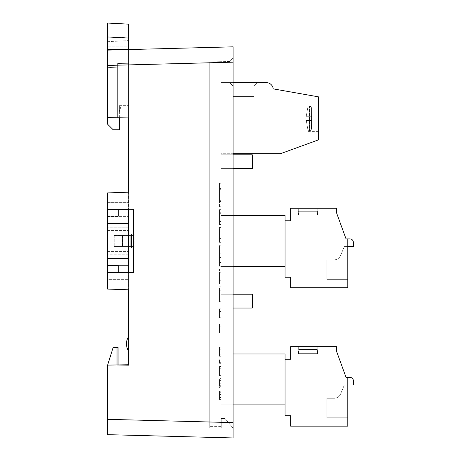 <?xml version="1.0" encoding="UTF-8"?>
<svg xmlns="http://www.w3.org/2000/svg" width="461" height="461" viewBox="0 0 461 461"><rect width="100%" height="100%" fill="white"/><g stroke="black" fill="none" stroke-linecap="round" stroke-linejoin="round"><path stroke-width="0.35" stroke-dasharray="2.31 1.73" d="M220.911 383.736L220.911 388.133L219.517 388.133L219.517 378.602L220.911 378.602L220.911 383.736L219.517 383.736M220.911 382.111L220.911 385.252L220.911 380.233L219.517 380.233L219.517 385.252L219.517 382.111L220.911 382.111M220.911 363.683L220.911 359.159L220.911 363.683L219.517 363.683L219.517 359.159L219.517 363.683L220.911 363.683M220.911 332.928L220.911 324.002L220.911 332.928L220.911 326.826L220.911 332.928L219.517 332.928L219.517 326.826L220.911 326.826L219.517 326.826L219.517 332.928L220.911 332.928L219.517 332.928L219.517 324.002L219.517 332.928L220.911 332.928L219.517 332.928L219.517 326.826L219.517 332.928L220.911 332.928M220.911 231.174L220.911 242.353L220.911 231.174L219.517 231.174L219.517 242.353L220.911 242.353L219.517 242.353L219.517 227.434L220.911 227.434L219.517 227.434L219.517 231.174L220.911 231.174M220.911 272.808L220.911 283.988L220.911 272.808L219.517 272.808L219.517 283.988L219.517 269.068L220.911 269.068L219.517 269.068L219.517 272.808L220.911 272.808M220.911 290.568L220.911 301.748L220.911 290.568L219.517 290.568L219.517 301.748L220.911 301.748L219.517 301.748L219.517 286.828L220.911 286.828L219.517 286.828L219.517 290.568L220.911 290.568M233.116 308.034L252.288 308.034L220.911 308.034L252.288 308.034L252.288 294.227L252.288 308.034L252.288 294.227L220.911 294.227L220.911 308.034L220.911 294.227L220.911 308.034L220.911 294.227L220.911 308.034L220.911 294.227L220.911 308.034L220.911 294.227L252.288 294.227L220.911 294.227L252.288 294.227L252.288 308.034L252.288 294.227L220.911 294.227L252.288 294.227L252.288 308.034L220.911 308.034L252.288 308.034L220.911 308.034L252.288 308.034L252.288 294.227L233.116 294.227M233.116 168.593L252.288 168.593L220.911 168.593L252.288 168.593L252.288 154.792L220.911 154.792L252.288 154.792L220.911 154.792L252.288 154.792L252.288 168.593L252.288 154.792L252.288 168.593L252.288 154.792L252.288 168.593L252.288 154.792L220.911 154.792L220.911 168.593L220.911 154.792L220.911 168.593L220.911 154.792L220.911 168.593L220.911 154.792L220.911 168.593L220.911 154.792L252.288 154.792L233.116 154.792M233.116 153.715L220.911 153.715L220.911 82.6L266.268 82.6A6.973 6.973 0 0 1 273.2 88.869L318.522 96.856L318.522 139.856L280.444 153.715L220.911 153.715L220.911 82.6L233.116 82.6M220.911 61.688L220.911 426.385L220.911 61.688L209.761 61.878L209.761 427.779L209.761 61.878L209.761 426.385L209.761 61.878L229.63 61.532L233.116 57.988L229.63 61.532L209.761 61.878L220.911 61.688M349.893 377.34A3.486 3.486 0 0 1 353.38 380.826L353.38 385.01L347.801 385.01L353.38 385.01L353.38 380.826L353.38 385.01L344.315 385.01L347.801 385.01L344.315 385.01L340.598 393.959A6.973 6.973 0 0 1 334.162 398.258A6.973 6.973 0 0 0 340.598 393.959L344.315 385.01L340.598 393.959L344.315 385.01L347.801 385.01L347.801 417.781L326.884 417.781L347.801 417.781L326.884 417.781L326.884 398.258L334.162 398.258A6.973 6.973 0 0 0 340.598 393.959A6.973 6.973 0 0 1 334.162 398.258L326.884 398.258L326.884 417.781L326.884 398.258L334.162 398.258L326.884 398.258L326.884 417.781L347.801 417.781L347.801 385.01L353.38 385.01L353.38 380.826A3.486 3.486 0 0 0 349.893 377.34L347.801 377.34L347.801 417.781L347.801 385.01L344.315 385.01L347.801 385.01L344.315 385.01L340.598 393.959A6.973 6.973 0 0 1 334.162 398.258A6.973 6.973 0 0 0 340.598 393.959L344.315 385.01L340.598 393.959L344.315 385.01L347.801 385.01L347.801 417.781L326.884 417.781L347.801 417.781L326.884 417.781L326.884 398.258L334.162 398.258A6.973 6.973 0 0 0 340.598 393.959A6.973 6.973 0 0 1 334.162 398.258L326.884 398.258L326.884 417.781L326.884 398.258L334.162 398.258L326.884 398.258L326.884 417.781L347.801 417.781L347.801 377.34L346.032 377.34L336.645 351.547L346.032 377.34L347.801 377.34L347.801 417.781L347.801 385.01L344.315 385.01L347.801 385.01L344.315 385.01L340.598 393.959A6.973 6.973 0 0 1 334.162 398.258A6.973 6.973 0 0 0 340.598 393.959L344.315 385.01L340.598 393.959L344.315 385.01L347.801 385.01L347.801 417.781L326.884 417.781L347.801 417.781L326.884 417.781L326.884 398.258L334.162 398.258A6.973 6.973 0 0 0 340.598 393.959A6.973 6.973 0 0 1 334.162 398.258L326.884 398.258L326.884 417.781L326.884 398.258L334.162 398.258L326.884 398.258L326.884 417.781L347.801 417.781L347.801 377.34L346.032 377.34L347.801 377.34L347.801 426.143L290.632 426.143L290.632 415.689L285.054 415.689L290.632 415.689L290.632 426.143L347.801 426.143L347.801 377.34L349.893 377.34A3.486 3.486 0 0 1 353.38 380.826A3.486 3.486 0 0 0 349.893 377.34L347.801 377.34L347.801 417.781L347.801 385.01L344.315 385.01L347.801 385.01L344.315 385.01L340.598 393.959A6.973 6.973 0 0 1 334.162 398.258A6.973 6.973 0 0 0 340.598 393.959L344.315 385.01L347.801 385.01L347.801 417.781L326.884 417.781L347.801 417.781L326.884 417.781L326.884 398.258L334.162 398.258L326.884 398.258L326.884 417.781L326.884 398.258L326.884 417.781L347.801 417.781L347.801 377.34L347.801 426.143L290.632 426.143L290.632 415.689L290.632 426.143L290.632 415.689L285.054 415.689L285.054 359.217L290.632 359.217L290.632 346.666L336.645 346.666L290.632 346.666L336.645 346.666L290.632 346.666L336.645 346.666L290.632 346.666L336.645 346.666L336.645 351.547L336.645 346.666L336.645 351.547L336.645 346.666L336.645 351.547L336.645 346.666L336.645 351.547L346.032 377.34L347.801 377.34L347.801 426.143L347.801 377.34L347.801 417.781L347.801 385.01L353.38 385.01L353.38 380.826A3.486 3.486 0 0 0 349.893 377.34A3.486 3.486 0 0 1 353.38 380.826A3.486 3.486 0 0 0 349.893 377.34L347.801 377.34L347.801 426.143L290.632 426.143L290.632 415.689L285.054 415.689L285.054 353.985L220.911 353.985L220.911 404.879L220.911 353.985L220.911 404.879L220.911 353.985L220.911 404.879L220.911 353.985L220.911 404.879L220.911 353.985L285.054 353.985L285.054 404.879L285.054 359.217L290.632 359.217L290.632 346.666L290.632 359.217L285.054 359.217L285.054 404.879L220.911 404.879L285.054 404.879L285.054 353.985L220.911 353.985L285.054 353.985L285.054 415.689L285.054 359.217L290.632 359.217L290.632 346.666L290.632 359.217L285.054 359.217L285.054 404.879L220.911 404.879L285.054 404.879L285.054 353.985L220.911 353.985L285.054 353.985L285.054 415.689L285.054 359.217L290.632 359.217L290.632 346.666L290.632 359.217L285.054 359.217L285.054 404.879L220.911 404.879L285.054 404.879L285.054 353.985L233.116 353.985M349.893 238.902A3.486 3.486 0 0 1 353.38 242.388L353.38 246.572L347.801 246.572L353.38 246.572L353.38 242.388L353.38 246.572L344.315 246.572L347.801 246.572L344.315 246.572L340.598 255.521A6.973 6.973 0 0 1 334.162 259.82A6.973 6.973 0 0 0 340.598 255.521L344.315 246.572L340.598 255.521L344.315 246.572L347.801 246.572L347.801 279.343L326.884 279.343L347.801 279.343L326.884 279.343L326.884 259.82L334.162 259.82A6.973 6.973 0 0 0 340.598 255.521A6.973 6.973 0 0 1 334.162 259.82L326.884 259.82L326.884 279.343L326.884 259.82L334.162 259.82L326.884 259.82L326.884 279.343L347.801 279.343L347.801 246.572L353.38 246.572L353.38 242.388A3.486 3.486 0 0 0 349.893 238.902L347.801 238.902L347.801 279.343L347.801 246.572L344.315 246.572L347.801 246.572L344.315 246.572L340.598 255.521A6.973 6.973 0 0 1 334.162 259.82A6.973 6.973 0 0 0 340.598 255.521L344.315 246.572L340.598 255.521L344.315 246.572L347.801 246.572L347.801 279.343L326.884 279.343L347.801 279.343L326.884 279.343L326.884 259.82L334.162 259.82A6.973 6.973 0 0 0 340.598 255.521A6.973 6.973 0 0 1 334.162 259.82L326.884 259.82L326.884 279.343L326.884 259.82L334.162 259.82L326.884 259.82L326.884 279.343L347.801 279.343L347.801 238.902L346.032 238.902L347.801 238.902L347.801 279.343L347.801 246.572L344.315 246.572L347.801 246.572L344.315 246.572L340.598 255.521A6.973 6.973 0 0 1 334.162 259.82A6.973 6.973 0 0 0 340.598 255.521L344.315 246.572L340.598 255.521L344.315 246.572L347.801 246.572L347.801 279.343L326.884 279.343L347.801 279.343L326.884 279.343L326.884 259.82L334.162 259.82A6.973 6.973 0 0 0 340.598 255.521A6.973 6.973 0 0 1 334.162 259.82L326.884 259.82L326.884 279.343L326.884 259.82L334.162 259.82L326.884 259.82L326.884 279.343L347.801 279.343L347.801 238.902L347.801 287.704L290.632 287.704L290.632 277.251L285.054 277.251L285.054 266.441L220.911 266.441L285.054 266.441L285.054 220.779L290.632 220.779L285.054 220.779L285.054 266.441L285.054 215.546L220.911 215.546L285.054 215.546L285.054 277.251L290.632 277.251L290.632 287.704L347.801 287.704L290.632 287.704L290.632 277.251L290.632 287.704L290.632 277.251L285.054 277.251L285.054 215.546L220.911 215.546L285.054 215.546L285.054 266.441L285.054 220.779L290.632 220.779L290.632 208.228L336.645 208.228L336.645 213.109L336.645 208.228L336.645 213.109L336.645 208.228L336.645 213.109L336.645 208.228L336.645 213.109L346.032 238.902L347.801 238.902L347.801 287.704L347.801 238.902L349.893 238.902A3.486 3.486 0 0 1 353.38 242.388A3.486 3.486 0 0 0 349.893 238.902L347.801 238.902L347.801 279.343L347.801 246.572L344.315 246.572L347.801 246.572L344.315 246.572L340.598 255.521A6.973 6.973 0 0 1 334.162 259.82A6.973 6.973 0 0 0 340.598 255.521L344.315 246.572L347.801 246.572L347.801 279.343L326.884 279.343L347.801 279.343L326.884 279.343L326.884 259.82L334.162 259.82L326.884 259.82L326.884 279.343L326.884 259.82L326.884 279.343L347.801 279.343L347.801 238.902L347.801 287.704L347.801 238.902L347.801 279.343L347.801 246.572L353.38 246.572L353.38 242.388A3.486 3.486 0 0 0 349.893 238.902A3.486 3.486 0 0 1 353.38 242.388A3.486 3.486 0 0 0 349.893 238.902L347.801 238.902L347.801 287.704L290.632 287.704L290.632 277.251L285.054 277.251L285.054 215.546L220.911 215.546L285.054 215.546L220.911 215.546L220.911 266.441L220.911 215.546L220.911 266.441L220.911 215.546L220.911 266.441L220.911 215.546L220.911 266.441L220.911 215.546L233.116 215.546M220.911 317.756L220.911 308.83L220.911 317.756L219.517 317.756L220.911 317.756L219.517 317.756L219.517 308.83L219.517 317.756L220.911 317.756M220.911 248.969L220.911 266.187L220.911 248.969L219.517 248.969L219.517 266.187L220.911 266.187L219.517 266.187L219.517 245.229L220.911 245.229L219.517 245.229L219.517 248.969L220.911 248.969M220.911 213.316L220.911 224.553L220.911 213.316L220.911 221.493L220.911 213.334L219.517 213.316L219.517 221.493L220.911 221.493L219.517 221.493L219.517 209.64L220.911 209.64L219.517 209.64L219.517 224.553L219.517 213.316L220.911 213.316M220.911 212.688L220.911 224.553L220.911 212.688L219.517 212.688L219.517 224.553L220.911 224.553L219.517 224.553L220.911 224.553L219.517 224.553L219.517 212.688L220.911 212.688M220.911 200.668L220.911 183.23L220.911 200.668L219.517 200.668L219.517 188.44L219.517 206.735L220.911 206.741L220.911 183.224L220.911 206.741L219.517 206.741L219.517 183.23L220.911 183.23L219.517 183.224L219.517 200.668L220.911 200.668M220.911 347.248L220.911 350.147C220.911 358.306 220.911 358.306 220.911 350.147C220.911 358.306 220.911 358.306 220.911 350.147L220.911 347.248L219.517 347.248L219.517 350.147C219.517 358.306 219.517 358.306 219.517 350.147C219.517 358.306 219.517 358.306 219.517 350.147L219.517 347.248L220.911 347.248M220.911 367.238L220.911 375.64L220.911 367.238M220.911 392.559L220.911 397.86L219.517 397.86L219.517 394.524L219.517 398.033L220.911 398.033L220.911 391.193L220.911 399.825L219.517 399.825L219.517 397.509L219.517 399.618L220.911 399.618L220.911 391.02L220.911 392.559L219.517 392.559L219.517 391.02L219.517 397.509L219.517 392.559M117.036 347.577L117.036 365.152L117.036 347.577L118.079 347.525L117.036 347.577L117.036 365.152L117.036 347.577L118.079 347.525L118.079 365.175L118.079 347.525L118.079 365.175L117.036 364.945L117.036 347.369L117.036 365.152L128.538 365.354L117.036 365.152L128.538 364.743L117.036 364.945L128.538 365.354L117.036 365.152L128.538 364.743L128.538 365.354L128.538 49.569L128.538 117.941L119.399 117.941L119.399 105.667L119.399 111.666L119.399 105.667L121.18 105.667L119.399 111.666L121.18 105.667L119.399 105.667L128.538 105.667L128.538 117.941L128.538 49.569L128.538 117.941L128.538 105.667L119.399 105.667L119.399 117.941L118.004 117.941L118.004 67.888L118.004 117.757M128.538 289.796L128.538 273.085L118.079 272.716L128.538 273.085L128.538 272.716L120.171 272.791L128.538 273.085L118.079 272.716L118.079 265.743L107.62 265.928L118.079 265.743L107.62 265.928L118.079 265.743L118.079 272.808L107.62 272.9L107.62 289.07L128.538 289.796M107.62 258.425L107.62 216.595L107.62 265.398L128.538 265.398L128.538 272.37L107.62 272.37L128.538 272.37L128.538 209.622L128.538 223.568L107.62 223.568L107.62 258.425L128.538 258.425L128.538 272.37L128.538 209.622L118.425 209.622L118.425 216.244L107.62 216.244L107.62 209.622L128.538 209.622L128.538 265.398L107.62 265.398L107.62 265.743L118.425 265.743L118.425 272.37L118.425 265.743L107.62 265.743L107.62 272.9L133.598 272.676L107.62 272.9M118.079 209.622L118.079 216.244L118.079 209.185L128.538 208.908L118.079 209.271L128.538 208.908L128.538 209.271L120.171 209.202L128.538 208.908L128.538 192.191L107.62 192.923L107.62 209.092L133.598 209.317L133.598 272.676L128.538 272.716M128.538 248.127L128.538 233.865L128.538 248.127L128.538 233.865L128.538 248.127L128.538 233.865L131.471 233.969L131.471 248.024L128.538 248.127L128.538 233.865L133.857 234.05L128.538 233.865L133.857 234.05L128.538 233.865L131.471 233.969L131.471 248.024L128.538 248.127L128.538 233.865L128.538 248.127L134.116 247.932L134.116 234.061L134.116 247.932L131.471 248.024L134.116 247.932L134.116 234.061L128.538 233.865L134.116 234.061L134.116 247.932L128.538 248.127M128.538 351.173L128.538 336.484C125.772 341.382 125.772 346.28 128.538 351.173L128.538 336.484C125.772 341.382 125.772 346.28 128.538 351.173A13.945 13.945 0 0 1 128.538 336.484C125.772 341.382 125.772 346.28 128.538 351.173A13.945 13.945 0 0 1 128.538 336.484M128.538 49.621L107.62 49.621L107.62 38.194L107.62 49.621L128.538 49.621M107.62 49.206L128.538 49.569L128.538 46.135L128.538 49.569L107.62 49.206L107.62 36.972L128.538 38.073L128.538 49.569L107.62 49.206L107.62 117.578L117.659 117.751L117.659 67.9L107.62 68.078L117.659 67.9L117.659 63.485L117.659 67.9L117.659 63.485L128.538 63.295L117.659 63.485L117.659 117.751L128.538 117.941L107.62 117.578L107.62 68.078L117.659 67.9L117.659 117.751L128.538 117.941M233.116 46.832L107.62 50.116L128.538 49.569L107.62 50.116L107.62 68.078L117.659 67.9L117.659 117.751L107.62 117.578L107.62 50.116L107.62 65.45L233.116 62.16L233.116 57.988L233.116 428.188L209.761 427.779L233.116 428.188L221.263 427.981L221.263 418.427L221.263 427.981L221.263 418.427L221.263 427.981L233.116 428.188L221.263 427.981L233.116 428.188L233.116 422.616L107.62 419.331L107.62 364.397L113.112 347.577L107.62 364.397L113.112 347.577L117.036 347.369L113.112 347.577L117.036 347.369L117.036 364.945L107.62 365.112L128.538 364.743M233.116 62.16L233.116 422.616L233.116 62.16M118.079 209.271L128.538 209.271M107.62 117.578L107.62 65.45M107.62 419.331L107.62 434.665L233.116 437.95M224.98 418.427L221.263 418.427L224.98 418.427L233.116 428.188L224.98 418.427L221.263 418.427L224.98 418.427L233.116 428.188L224.98 418.427M107.62 223.568L107.62 209.622L107.62 216.065L118.079 216.244L107.62 216.065L118.079 216.244L107.62 216.065L107.62 192.923L128.538 192.191L107.62 192.923L107.62 202.65L128.538 202.65L107.62 202.65L107.62 216.065L107.62 209.092L118.079 209.185L107.62 209.092M117.036 364.945L107.62 365.112M107.62 279.343L107.62 265.928L107.62 289.07L107.62 279.343L128.538 279.343L107.62 279.343M118.079 272.37L118.079 272.716M120.171 209.202L118.079 209.185M120.171 272.791L118.079 272.808M220.911 426.385L209.761 426.385L220.911 426.385M128.538 38.073L128.538 24.145L107.62 23.05M128.538 46.135L128.538 37.099L128.538 46.135L107.62 46.135L128.538 46.135M119.399 117.941L119.399 129.795L113.199 129.795L107.62 124.216L107.62 50.116M107.62 67.341L118.004 67.888L107.62 67.341L118.004 67.888L118.004 117.941L118.004 67.888L107.62 67.341M128.538 37.099L107.62 38.194L128.538 37.099M317.237 349.455L298.884 349.455L317.237 349.455L298.884 349.455L317.237 349.455L317.237 350.153L298.884 350.153L317.473 350.153L298.884 350.153L298.884 349.455L317.237 349.455L317.473 350.153L298.884 350.153L298.884 349.455L317.237 349.455L298.884 349.455L317.237 349.455L298.884 349.455L317.237 349.455L317.473 350.153L298.647 350.153L298.884 349.455L317.237 349.455L317.473 350.153L298.647 350.153L298.884 349.455L317.237 349.455L298.884 349.455L317.237 349.455L298.884 349.455L317.237 349.455L317.473 350.153L298.884 350.153L317.473 350.153L298.884 350.153L298.884 349.455L317.237 349.455L317.473 350.153L317.237 349.455L298.884 349.455L317.237 349.455L298.884 349.455L317.237 349.455L317.237 350.153L298.884 350.153L298.884 349.455L317.237 349.455L298.884 349.455L317.237 349.455L298.884 349.455L317.237 349.455L317.237 350.153L298.647 350.153L298.884 349.455L298.647 350.153L298.884 349.455L298.647 350.153L298.884 349.455L317.237 349.455L317.237 350.153L317.237 349.455L298.884 349.455L298.884 350.153L317.237 350.153L317.237 349.455L298.884 349.455L317.237 349.455L317.237 350.153L298.647 350.153L298.884 349.455L298.647 350.153L298.884 349.455L317.237 349.455L317.237 350.153L317.237 349.455L298.884 349.455L298.884 350.153L317.237 350.153L317.237 349.455M317.473 353.639L298.647 353.639L317.473 353.639L317.473 350.153L317.473 353.639L298.647 353.639L317.473 353.639L298.647 353.639L317.473 353.639L317.473 350.153L317.473 353.639L298.647 353.639L317.473 353.639L298.647 353.639L317.473 353.639L317.473 350.153L317.473 353.639L298.647 353.639L317.473 353.639L298.647 353.639L317.473 353.639L317.473 350.153L317.473 353.639L298.647 353.639L317.473 353.639M308.063 353.639L298.302 353.639L308.063 353.639M308.063 346.666L298.302 346.666L308.063 346.666M285.054 359.217L285.054 415.689L290.632 415.689L290.632 426.143L347.801 426.143L290.632 426.143L347.801 426.143L347.801 377.34L346.032 377.34L336.645 351.547M290.632 415.689L285.054 415.689L290.632 415.689M347.801 385.01L353.38 385.01L353.38 380.826L353.38 385.01L347.801 385.01L347.801 377.34L346.032 377.34M285.054 404.879L233.116 404.879M334.162 398.258L326.884 398.258L334.162 398.258A6.973 6.973 0 0 0 340.598 393.959A6.973 6.973 0 0 1 334.162 398.258M340.598 393.959L344.315 385.01L340.598 393.959M317.237 211.017L298.884 211.017L317.237 211.017L298.884 211.017L317.237 211.017L317.237 211.714L298.884 211.714L317.473 211.714L298.884 211.714L298.884 211.017L317.237 211.017L317.473 211.714L298.884 211.714L298.884 211.017L317.237 211.017L298.884 211.017L317.237 211.017L298.884 211.017L317.237 211.017L317.473 211.714L298.647 211.714L298.884 211.017L317.237 211.017L317.473 211.714L298.647 211.714L298.884 211.017L317.237 211.017L298.884 211.017L317.237 211.017L298.884 211.017L317.237 211.017L317.473 211.714L298.884 211.714L317.473 211.714L298.884 211.714L298.884 211.017L317.237 211.017L317.473 211.714L317.237 211.017L298.884 211.017L317.237 211.017L298.884 211.017L317.237 211.017L317.237 211.714L298.884 211.714L298.884 211.017L317.237 211.017L298.884 211.017L317.237 211.017L298.884 211.017L317.237 211.017L317.237 211.714L298.647 211.714L298.884 211.017L298.647 211.714L298.884 211.017L298.647 211.714L298.884 211.017L317.237 211.017L317.237 211.714L317.237 211.017L298.884 211.017L298.884 211.714L317.237 211.714L317.237 211.017L298.884 211.017L317.237 211.017L317.237 211.714L298.647 211.714L298.884 211.017L298.647 211.714L298.884 211.017L317.237 211.017L317.237 211.714L317.237 211.017L298.884 211.017L298.884 211.714L317.237 211.714L317.237 211.017M317.473 215.201L298.647 215.201L317.473 215.201L317.473 211.714L317.473 215.201L298.647 215.201L317.473 215.201L298.647 215.201L317.473 215.201L317.473 211.714L317.473 215.201L298.647 215.201L317.473 215.201L298.647 215.201L317.473 215.201L317.473 211.714L317.473 215.201L298.647 215.201L317.473 215.201L298.647 215.201L317.473 215.201L317.473 211.714L317.473 215.201L298.647 215.201L317.473 215.201M308.063 215.201L298.302 215.201L308.063 215.201M308.063 208.228L298.302 208.228L308.063 208.228M285.054 220.779L290.632 220.779L290.632 208.228L336.645 208.228L290.632 208.228L290.632 220.779L285.054 220.779L285.054 277.251L285.054 266.441L220.911 266.441L285.054 266.441L285.054 220.779L290.632 220.779L290.632 208.228L290.632 220.779L285.054 220.779L285.054 266.441L285.054 215.546L285.054 266.441L233.116 266.441M336.645 213.109L346.032 238.902L347.801 238.902L346.032 238.902L336.645 213.109L346.032 238.902L347.801 238.902L346.032 238.902M336.645 208.228L290.632 208.228L290.632 220.779L290.632 208.228L336.645 208.228M285.054 266.441L220.911 266.441L285.054 266.441L285.054 277.251L290.632 277.251L285.054 277.251L290.632 277.251L290.632 287.704L347.801 287.704L347.801 238.902L347.801 246.572L353.38 246.572L353.38 242.388L353.38 246.572L347.801 246.572M347.801 287.704L290.632 287.704L347.801 287.704M334.162 259.82L326.884 259.82L334.162 259.82A6.973 6.973 0 0 0 340.598 255.521A6.973 6.973 0 0 1 334.162 259.82M340.598 255.521L344.315 246.572L340.598 255.521M318.522 118.356L318.522 131.604L318.522 118.356M257.532 82.6L229.647 82.6L257.532 82.6L229.647 82.6L257.532 82.6L229.647 82.6L257.532 82.6L229.647 82.6L257.532 82.6L229.647 82.6L257.532 82.6L229.647 82.6L257.532 82.6L229.647 82.6L257.532 82.6L229.647 82.6L257.532 82.6L229.647 82.6L257.532 82.6L254.046 86.086L254.046 96.545L233.133 96.545L254.046 96.545L233.133 96.545L254.046 96.545L233.133 96.545L254.046 96.545L233.133 96.545L254.046 96.545L233.133 96.545L254.046 96.545L233.133 96.545L254.046 96.545L233.133 96.545L254.046 96.545L233.133 96.545L254.046 96.545L233.133 96.545L254.046 96.545L254.046 86.086L233.133 86.086L233.133 96.545L233.133 86.086L254.046 86.086L254.046 96.545L254.046 86.086L233.133 86.086L229.647 82.6L233.133 86.086L229.647 82.6L233.133 86.086L233.133 96.545L233.133 86.086L254.046 86.086L257.532 82.6L254.046 86.086L257.532 82.6L254.046 86.086L254.046 96.545L254.046 86.086L233.133 86.086L233.133 96.545L233.133 86.086L254.046 86.086L254.046 96.545L254.046 86.086L233.133 86.086L229.647 82.6L233.133 86.086L233.133 96.545L233.133 86.086L254.046 86.086L254.046 96.545L254.046 86.086L233.133 86.086L229.647 82.6L233.133 86.086L233.133 96.545L233.133 86.086L254.046 86.086L254.046 96.545L254.046 86.086L233.133 86.086L229.647 82.6L233.133 86.086L233.133 96.545L233.133 86.086L254.046 86.086L254.046 96.545L254.046 86.086L233.133 86.086L229.647 82.6L233.133 86.086L233.133 96.545L233.133 86.086L254.046 86.086L254.046 96.545L254.046 86.086L233.133 86.086L229.647 82.6L233.133 86.086L233.133 96.545L233.133 86.086L254.046 86.086L254.046 96.545L254.046 86.086L233.133 86.086L229.647 82.6L233.133 86.086L233.133 96.545L233.133 86.086L254.046 86.086L257.532 82.6M308.063 105.984L308.063 130.728L308.063 105.984L309.458 105.984L308.063 105.984L306.248 116.264L308.063 105.984L308.063 130.728L309.458 130.728L308.063 130.728L306.248 120.448L308.063 130.728L308.063 105.984L310.749 106.433L311.55 108.11L310.535 106.289L308.063 105.984L306.248 116.264L311.55 116.264L311.55 108.11L311.55 116.264L306.248 116.264L308.063 116.264L308.063 120.448L308.063 116.264L308.063 120.448L308.063 116.264L311.55 116.264L311.55 128.602L311.55 116.264L306.248 116.264L305.879 118.356L308.063 105.984L308.063 130.728L310.749 130.279L311.55 128.602L311.55 108.11L311.429 129.316L310.535 130.423L308.063 130.728L306.248 120.448L311.55 120.448L306.248 120.448L308.063 120.448L306.248 120.448L305.879 118.356L308.063 130.728L308.063 105.984L310.144 106.099L311.215 106.958L311.55 108.11L310.535 106.289L308.063 105.984L306.248 116.264L311.55 116.264L311.55 108.11L311.55 116.264L306.248 116.264L308.063 116.264L308.063 120.448L311.55 120.448L308.063 120.448L308.063 116.264L308.063 120.448L308.063 116.264L311.55 116.264L311.55 128.602L311.55 116.264L306.248 116.264L305.879 118.356L308.063 105.984L308.063 130.728L310.144 130.613L311.486 129.103L311.55 108.11L311.429 129.316L310.535 130.423L308.063 130.728L306.248 120.448L311.55 120.448L306.248 120.448L308.063 120.448L306.248 120.448L305.879 118.356L308.063 130.728L308.063 105.984L310.144 106.099L311.215 106.958L311.55 108.11L310.535 106.289L308.063 105.984L306.248 116.264L311.55 116.264L311.55 108.11L311.55 116.264L306.248 116.264L308.063 116.264L308.063 120.448L311.55 120.448L308.063 120.448L308.063 116.264L308.063 120.448L308.063 116.264L311.55 116.264L311.55 128.602L311.55 116.264L306.248 116.264L305.879 118.356L308.063 105.984L308.063 130.728L310.144 130.613L311.486 129.103L311.55 108.11L311.429 129.316L310.535 130.423L308.063 130.728L306.248 120.448L311.55 120.448L306.248 120.448L308.063 120.448L306.248 120.448L305.879 118.356L308.063 130.728L308.063 105.984L310.144 106.099L311.215 106.958L311.55 108.11L310.535 106.289L308.063 105.984L306.248 116.264L311.55 116.264L311.55 108.11L311.55 116.264L306.248 116.264L308.063 116.264L308.063 120.448L311.55 120.448L308.063 120.448L308.063 116.264L308.063 120.448L308.063 116.264L311.55 116.264L311.55 128.602L311.55 116.264L306.248 116.264L305.879 118.356L308.063 105.984L308.063 130.728L310.144 130.613L311.486 129.103L311.55 108.11L311.429 129.316L310.535 130.423L308.063 130.728L306.248 120.448L311.55 120.448L306.248 120.448L308.063 120.448L306.248 120.448L305.879 118.356L308.063 130.728L308.063 105.984L310.144 106.099L311.215 106.958L311.55 108.11L310.535 106.289L308.063 105.984L306.248 116.264L311.55 116.264L311.55 108.11L311.55 116.264L306.248 116.264L308.063 116.264L308.063 120.448L311.55 120.448L308.063 120.448L308.063 116.264L308.063 120.448L308.063 116.264L311.55 116.264L311.55 128.602L311.55 116.264L306.248 116.264L305.879 118.356L308.063 105.984L308.063 130.728L310.144 130.613L311.486 129.103L311.55 108.11L311.429 129.316L310.535 130.423L308.063 130.728L306.248 120.448L311.55 120.448L306.248 120.448L308.063 120.448L306.248 120.448L305.879 118.356L308.063 130.728L308.063 105.984L310.144 106.099L311.215 106.958L311.55 108.11L310.535 106.289L308.063 105.984L306.248 116.264L311.55 116.264L311.55 108.11L311.55 116.264L306.248 116.264L308.063 116.264L308.063 120.448L311.55 120.448L308.063 120.448L308.063 116.264L308.063 120.448L308.063 116.264L311.55 116.264L311.55 128.602L311.55 116.264L306.248 116.264L305.879 118.356L308.063 105.984L308.063 130.728L310.144 130.613L311.486 129.103L311.55 108.11L311.429 129.316L310.535 130.423L308.063 130.728L306.248 120.448L311.55 120.448L306.248 120.448L308.063 120.448L306.248 120.448L305.879 118.356L308.063 130.728L308.063 105.984L310.144 106.099L311.215 106.958L311.55 108.11L310.535 106.289L308.063 105.984L306.248 116.264L311.55 116.264L311.55 108.11L311.55 116.264L306.248 116.264L308.063 116.264L308.063 120.448L311.55 120.448L308.063 120.448L308.063 116.264L308.063 120.448L308.063 116.264L311.55 116.264L311.55 128.602L311.55 116.264L306.248 116.264L305.879 118.356L308.063 105.984L306.248 116.264L311.55 116.264L311.55 108.11L311.55 128.602L311.55 108.11L311.077 106.762L309.458 105.984L311.215 106.958L311.55 108.11L311.55 116.264L306.248 116.264L308.063 116.264L308.063 120.448L306.248 120.448L311.55 120.448L306.248 120.448L311.55 120.448L308.063 120.448L308.063 116.264L308.063 120.448L308.063 116.264L311.55 116.264L311.55 128.602L311.077 129.95L309.458 130.728L310.749 130.279L311.486 129.103L311.55 116.264L306.248 116.264L305.879 118.356L306.248 120.448L305.879 118.356L306.248 116.264L305.879 118.356L308.063 130.728L309.458 130.728L308.063 130.728L306.248 120.448L311.55 120.448L306.248 120.448L308.063 120.448L306.248 120.448L305.879 118.356L306.248 120.448L311.55 120.448L308.063 120.448L311.55 120.448L311.55 108.11L311.55 128.602L311.55 108.11L311.55 120.448L308.063 120.448L308.063 116.264L308.063 120.448L308.063 116.264L308.063 120.448L306.248 120.448L308.063 130.728L310.144 130.613L311.486 129.103L310.535 130.423L308.063 130.728L306.248 120.448L311.55 120.448L311.55 128.602L311.55 120.448L306.248 120.448L305.879 118.356L306.248 116.264L311.55 116.264L306.248 116.264L308.063 105.984L310.144 106.099L311.215 106.958L311.55 108.11L311.55 128.602L311.55 108.11L310.535 106.289L308.063 105.984L308.063 130.728L308.063 105.984M308.063 118.356L308.063 131.604L308.063 118.356M311.55 128.602L311.077 129.95L309.458 130.728L310.749 130.279L311.55 128.602M311.55 116.264L306.248 116.264L311.55 116.264M233.133 86.086L229.647 82.6L233.133 86.086M252.288 168.593L220.911 168.593L252.288 168.593M219.517 298.008L220.911 298.008L219.517 298.008M219.517 317.756L219.517 311.509L219.517 317.756M219.517 283.988L220.911 283.988L219.517 283.988M219.517 280.248L220.911 280.248L219.517 280.248M219.517 238.614L220.911 238.614L219.517 238.614M219.517 262.447L220.911 262.447L219.517 262.447M219.517 257.578L220.911 257.578L219.517 257.578M219.517 253.838L220.911 253.838L219.517 253.838M219.517 224.553L220.911 224.553M219.517 201.526L219.517 189.304L219.517 201.526L220.911 201.526L219.517 201.526M219.517 189.304L220.911 189.304L219.517 189.304M219.517 206.735L220.911 206.735L219.517 206.735M220.911 349.208L220.911 350.147L220.911 349.208L219.517 349.208L219.517 350.147L219.517 349.208L220.911 349.208M220.911 350.147C220.911 355.615 220.911 355.615 220.911 350.147C220.911 355.615 220.911 355.615 220.911 350.147L219.517 350.147C219.517 355.615 219.517 355.615 219.517 350.147C219.517 355.615 219.517 355.615 219.517 350.147L220.911 350.147M220.911 361.977L219.517 361.977L220.911 361.977M220.911 362.657L219.517 362.657M220.911 359.159L219.517 359.159L220.911 359.159M219.517 368.564L219.517 373.94L219.517 368.564M220.911 368.564L220.911 373.94L220.911 368.564M219.517 367.238L219.517 375.64L219.517 367.238M220.911 385.696L219.517 385.696M219.517 383.304L219.517 386.295L219.517 383.304M220.911 383.304L220.911 386.295L220.911 383.304M220.911 397.509L219.517 397.509M220.911 391.02L219.517 391.02M220.911 391.193L219.517 391.193M220.911 392.726L219.517 392.726M220.911 394.524L219.517 394.524L220.911 394.524M107.62 227.884L107.62 254.178L107.62 227.884L128.538 227.843L128.538 254.178L128.538 227.884M107.62 209.622L118.425 209.622L107.62 209.622L107.62 216.595L128.538 216.595L107.62 216.595L107.62 216.244L118.425 216.244L118.425 209.622L118.425 216.244L107.62 216.244L118.425 216.244L118.425 209.622L128.538 209.622M107.62 240.994L107.62 251.452L107.62 240.994M128.538 258.425L128.538 223.568M128.538 240.994L128.538 251.452L128.538 240.994M128.538 254.178L107.62 254.178M122.251 246.508L114.167 246.508L114.167 235.554L122.251 235.554L122.251 246.508L132.964 246.474L132.952 235.519L132.065 235.519L132.964 235.519L132.952 246.474L130.774 246.474L130.763 235.519L132.065 235.519L130.774 235.519L130.763 246.474L132.065 246.474L132.077 235.519L132.077 246.474L122.251 246.439L122.251 235.485L114.167 235.485L114.167 246.439L122.251 246.439M128.538 227.843L107.62 227.843L107.62 254.149L107.62 227.855L128.538 227.815L128.538 254.149L128.538 227.855M128.538 254.132L107.62 254.132M114.167 246.508L130.774 246.474M114.167 235.554L114.818 235.519L114.818 246.474L114.818 235.519L130.763 235.519M122.505 246.491L122.505 235.536L132.065 235.519L122.251 235.485M128.538 272.37L118.425 272.37L118.425 265.743L107.62 265.743L118.425 265.743L118.425 272.37L107.62 272.37M128.538 227.815L107.62 227.815M128.538 254.109L107.62 254.109M128.538 254.149L107.62 254.149M114.167 235.485L130.774 235.519M114.167 246.439L130.763 246.474M131.817 233.981L131.817 248.012L131.817 233.981M107.62 41.674L128.538 40.58L107.62 41.674M309.458 105.984L309.458 130.728L309.458 105.984M219.517 298.077L220.911 298.077M219.517 272.739L220.911 272.739M219.517 238.677L220.911 238.677M219.517 262.516L220.911 262.516M219.517 220.877L220.911 220.877M219.517 188.44L220.911 188.44L219.517 188.44M122.505 235.496L122.505 246.451M133.857 248.012L133.857 233.981L133.857 248.012M298.647 353.639L298.647 350.153L298.647 353.639M317.825 353.639L317.825 346.666L317.825 353.639M298.302 353.639L298.302 346.666L298.302 353.639M298.647 215.201L298.647 211.714L298.647 215.201M317.825 215.201L317.825 208.228L317.825 215.201M298.302 215.201L298.302 208.228L298.302 215.201M308.063 131.604L318.522 131.604M308.063 105.108L318.522 105.108M220.911 308.83L219.517 308.83M220.911 311.509L219.517 311.509M220.911 324.002L219.517 324.002M220.911 356.295L219.517 356.295M220.911 354.25L219.517 354.25M219.517 368.299L220.911 368.299M219.517 373.94L220.911 373.94M219.517 366.581L220.911 366.581M219.517 375.64L220.911 375.64M219.517 380.394L220.911 380.394M219.517 386.295L220.911 386.295M107.62 251.452L128.538 251.452L107.62 251.452M107.62 230.54L128.538 230.54L107.62 230.54"/><path stroke-width="0.69" d="M118.004 117.757L128.538 117.941L128.538 192.191L107.62 192.923L107.62 209.092L133.598 209.317L133.598 272.676L107.62 272.9L107.62 289.07L128.538 289.796L128.538 364.743L107.62 365.112L107.62 419.331L233.116 422.616L233.116 437.95L107.62 434.665L107.62 419.331M128.538 272.716L128.538 258.425L107.62 258.425L107.62 223.568L128.538 223.568L128.538 209.271M233.116 46.832L233.116 62.16L107.62 65.45L107.62 50.116L233.116 46.832L233.116 437.95M117.036 347.577L118.079 347.525L118.079 364.928L128.538 364.743M118.079 209.185L120.171 209.202M118.079 272.808L120.171 272.791M107.62 65.45L107.62 124.216L113.199 129.795L119.399 129.795L119.399 117.941M117.036 364.945L117.036 347.369L113.112 347.577L107.62 365.112M128.538 117.941L107.62 117.578M128.538 336.484C125.772 341.382 125.772 346.28 128.538 351.173M118.079 209.271L118.079 209.622M128.538 209.622L107.62 209.622L107.62 209.092M118.079 272.716L118.079 272.37M107.62 272.9L107.62 272.37L128.538 272.37M128.538 24.145L128.538 38.073L107.62 36.972L107.62 23.05L128.538 24.145M107.62 50.116L107.62 49.206L128.538 49.569L128.538 38.073M107.62 49.206L107.62 23.05M346.032 377.34L336.645 351.547L346.032 377.34L336.645 351.547L346.032 377.34L349.893 377.34L347.801 377.34L349.893 377.34L347.801 377.34L347.801 426.143L290.632 426.143L290.632 415.689L285.054 415.689L285.054 353.985L233.116 353.985M336.645 351.547L336.645 346.666L290.632 346.666L290.632 359.217L285.054 359.217M233.116 404.879L285.054 404.879M347.801 385.01L353.38 385.01L353.38 380.826A3.486 3.486 0 0 0 349.893 377.34M346.032 238.902L336.645 213.109L346.032 238.902L336.645 213.109L346.032 238.902L349.893 238.902A3.486 3.486 0 0 1 353.38 242.388L353.38 246.572L347.801 246.572M336.645 213.109L336.645 208.228L290.632 208.228L290.632 220.779L285.054 220.779M233.116 215.546L285.054 215.546L285.054 277.251L290.632 277.251L290.632 287.704L347.801 287.704L347.801 238.902L349.893 238.902M233.116 266.441L285.054 266.441M233.116 82.6L266.268 82.6A6.973 6.973 0 0 1 273.2 88.869L318.522 96.856L318.522 139.856L280.444 153.715L233.116 153.715M233.116 154.792L252.288 154.792L252.288 168.593L233.116 168.593M233.116 294.227L252.288 294.227L252.288 308.034L233.116 308.034M107.62 209.622L107.62 223.568M107.62 258.425L107.62 272.37M128.538 223.568L128.538 258.425"/></g></svg>
